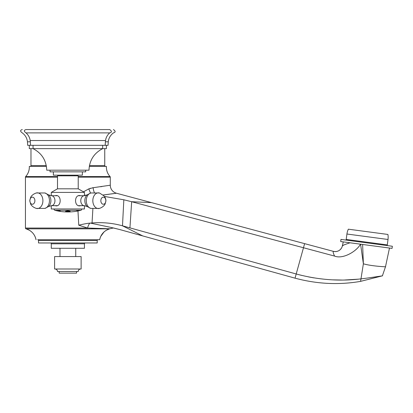 <?xml version="1.0" encoding="UTF-8"?>
<svg xmlns="http://www.w3.org/2000/svg" width="413" height="413" viewBox="0 0 413 413"><rect width="100%" height="100%" fill="white"/><g stroke="black" fill="none" stroke-linecap="round" stroke-linejoin="round"><path stroke-width="0.62" d="M92.331 187.827L110.286 185.215L110.286 177.136A0.831 0.831 90 0 0 110.07 176.573A13.928 13.928 0 0 1 106.409 166.408L89.301 166.408M46.421 166.408L29.318 166.408A13.928 13.928 0 0 1 25.658 176.573A0.831 0.831 -90 0 0 25.436 177.136L25.436 228.043L87.571 228.043L78.764 225.204L77.969 210.966M94.334 192.422A8.291 4.935 -95 0 1 93.188 187.709L88.78 188.891L83.447 191.828M100.576 186.759L101.928 186.562M109.688 185.323L110.183 185.231M89.724 188.524L90.623 188.23M78.769 225.204L81.139 225.942M109.337 228.843L26.458 228.843M28.151 228.843L30.722 228.843M33.789 228.843L34.811 228.843M38.941 228.843L44.237 228.843M70.463 228.843L74.701 228.843M84.469 228.843L97.365 228.843M105.279 228.843L107.824 228.843M91.149 228.188L94.567 228.332M95.661 228.379L98.211 228.477M100.911 228.565L103.369 228.637M106.322 228.704L107.695 228.73M109.404 228.761L87.571 228.043A6.634 2.984 -73.6 0 1 89.791 223.144C87.102 223.376 83.426 224.063 78.764 225.204M91.939 222.968L92.595 222.922M38.517 240.547L97.205 240.547L97.205 242.968L38.517 242.968L38.517 240.547A0.831 0.831 -90 0 0 37.691 239.721L99.693 239.721A13.928 13.928 2.2 0 1 109.682 228.843A0.831 0.831 0.7 0 0 109.858 228.771L113.446 227.961L119.672 229.53L295.042 278.166C317.05 284.051 338.892 285.12 360.575 281.372L382.397 275.838L385.494 266.746C387.275 266.932 372.02 266.323 363.378 263.804L362.619 244.465L389.49 248.043L366.377 244.966M382.397 275.838C384.286 275.528 372.196 277.557 360.972 278.868C339.662 281.485 318.067 279.859 296.204 273.984L122.491 225.813C112.635 223.077 102.486 222.132 92.037 222.963L89.791 223.144M111.546 227.542L90.333 223.097M27.413 229.298C32.08 231.29 34.955 234.765 36.029 239.721A13.928 13.928 100.6 0 0 26.045 228.843A0.831 0.831 -0.1 0 1 25.436 228.043M108.309 229.298C103.642 231.29 100.772 234.765 99.693 239.721L98.036 239.721A0.831 0.831 90 0 0 97.205 240.547M85.269 242.968A0.831 0.831 90 0 0 84.443 243.799L84.443 248.275L51.284 248.275L51.284 243.799A0.831 0.831 -90 0 0 50.453 242.968M67.861 256.566L54.599 256.566L54.599 268.997L81.124 268.997L81.124 256.566L67.861 256.566M55.017 268.997C56.524 269.147 57.355 269.973 57.5 271.486L78.222 271.486C78.372 269.973 79.203 269.147 80.711 268.997M59.157 271.486L59.157 273.143L76.565 273.143L76.565 271.486M86.709 195.163L84.443 195.189M92.047 222.963L92.884 208.833M88.774 188.891L90.488 193.067M110.286 185.215A8.291 8.291 7.8 0 0 116.43 193.222L103.193 194.993M103.642 194.936L106.884 194.528M107.277 194.477L109.275 194.218M111.319 193.945L112.403 193.8M112.904 193.728L114.055 193.568M115.341 193.382L116.43 193.222L333.389 251.352C337.034 252.075 339.816 250.841 341.732 247.655M104.52 196.454L123.838 199.789L131.659 201.714L334.587 256.086C332.031 250.763 333.818 251.816 333.389 251.352A7.264 7.264 147.8 0 0 342.377 245.828C344.612 245.157 339.233 246.396 350.048 242.792L347.643 242.472M142.774 235.937L122.491 225.813L123.838 199.789L131.659 201.714L129.93 227.873M351.917 243.04L352.754 243.149L351.917 243.04M354.457 243.381L354.091 243.329M360.487 244.181C356.651 251.341 342.976 259.493 334.587 256.086L303.478 247.754L296.204 273.984L301.795 275.435M340.694 241.548L392.066 248.383L392.35 246.251L340.978 239.411L340.694 241.548M350.048 242.792L343.27 241.889L342.377 245.828M360.482 244.186L359.398 244.037M358.355 243.897L357.348 243.763M356.362 243.634L355.402 243.505M345.464 240.005A0.661 0.661 0 0 0 346.208 239.437L387.296 244.909A0.661 0.661 0 0 0 387.864 245.652M346.93 234.016L388.014 239.483A16.577 16.577 0 0 0 387.915 234.455L348.345 229.184A16.577 16.577 0 0 0 346.93 234.016L346.208 239.437M388.014 239.483L387.296 244.909M308.501 276.906L313.704 277.851M332.868 279.854L341.628 280.04M344.741 279.999L358.252 279.162M360.58 244.191L363.378 263.804L360.575 281.372M361.411 278.821L362.093 278.739M368.262 277.949L381.302 276.013M105.578 166.408A0.831 0.831 0 0 1 104.752 165.582L104.752 148.639M30.144 166.408A0.831 0.831 0 0 0 30.975 165.582L46.277 165.582M30.975 148.639L30.975 165.582M30.211 140.534C29.731 137.477 28.327 134.927 26.004 132.888L109.724 132.888C107.395 134.927 105.996 137.477 105.511 140.534L30.211 140.534L30.562 145.319L67.861 145.319L33.045 145.319L33.045 148.639L29.318 148.639L29.318 145.319L30.562 145.319L27.661 145.319L29.318 145.319M102.677 145.319L102.677 148.639L33.045 148.639C41.765 153.182 46.323 160.368 46.726 170.187L89.002 170.187C89.399 160.368 93.963 153.182 102.677 148.639L106.409 148.639L106.409 145.319M67.861 145.319L108.067 145.319L108.252 141.798L105.351 141.798M78.408 210.702L78.408 210.723A50.179 13.83 -90 0 1 78.351 210.718L76.704 210.935A51.351 49.364 -90 0 0 77.179 210.831A50.345 13.877 90 0 0 77.236 210.842L78.883 210.609A51.408 49.415 90 0 1 78.408 210.723L77.881 210.914L78.429 210.744M76.72 210.914L78.351 210.718M78.852 210.584A51.377 49.384 90 0 1 78.47 210.676M67.861 210.79L70.184 211.188L70.184 211.528A51.031 51.031 0 0 1 69.518 211.554L69.079 211.533A50.995 50.995 0 0 1 66.478 211.528L66.039 211.549A51.031 51.031 0 0 1 65.543 211.528L65.543 211.188L67.861 210.79M67.861 211.683A51.135 51.135 0 0 0 68.728 211.678L69.518 211.595A51.067 51.067 0 0 0 70.184 211.57L70.184 211.771A51.274 51.274 0 0 1 69.518 211.797L68.728 211.771A51.227 51.227 0 0 1 66.829 211.771L66.039 211.792A51.274 51.274 0 0 1 65.543 211.771L65.543 211.57A51.067 51.067 0 0 0 66.039 211.585L66.829 211.673A51.135 51.135 0 0 0 67.861 211.683M67.861 211.848C70.897 211.879 70.897 211.915 67.861 211.962C65.027 211.931 65.027 211.895 67.861 211.848M70.184 211.9L69.136 211.952M79.167 210.702A51.315 48.218 -90 0 1 78.873 210.775A51.289 48.197 90 0 1 78.387 210.878A51.289 48.197 90 0 1 78.14 210.929A51.315 48.218 -90 0 1 77.809 210.997A51.32 48.223 -90 0 0 79.203 210.697L79.502 210.62A51.403 51.403 0 0 0 79.802 210.553L79.802 210.563A51.413 51.413 0 0 1 79.502 210.635L79.244 210.692A51.289 48.197 90 0 1 79.167 210.707L79.167 210.707A51.418 51.418 0 0 0 80.963 210.269L81.506 209.912L81.65 208.983M77.964 210.935L77.649 210.935A51.351 51.279 -90 0 0 78.145 210.831A50.345 2.633 90 0 0 78.155 210.842L79.513 210.609A51.408 51.341 90 0 1 79.017 210.723A50.179 2.628 -90 0 1 79.007 210.718L77.649 210.935M78.155 210.842L77.881 210.95M79.017 210.723L78.671 210.795M66.591 211.952L65.543 211.9M57.567 210.79C58.687 211.074 58.527 211.074 57.087 210.79C55.977 210.501 56.137 210.501 57.567 210.79C58.687 211.074 58.527 211.074 57.087 210.79C55.977 210.501 56.137 210.501 57.567 210.79M58.114 210.873A51.413 46.21 -90 0 1 57.345 210.687L56.979 210.609A51.408 46.204 -90 0 1 56.803 210.563A50.019 21.925 -90 0 0 57.355 210.568L58.383 210.836A50.644 44.692 -90 0 0 59.038 210.919L59.193 210.929A51.403 46.199 90 0 0 59.462 210.991A50.453 22.116 90 0 1 59.214 210.997A50.959 49.405 90 0 1 58.212 210.842L58.187 210.836A50.288 22.044 90 0 1 58.15 210.836L58.166 210.847A51.413 46.215 90 0 0 58.305 210.878L58.672 210.945A51.418 46.215 90 0 0 58.935 211.002A50.453 22.116 90 0 1 58.589 210.997A51.408 46.204 -90 0 1 58.321 210.935L58.321 210.935M58.486 210.821L58.383 210.836A50.923 49.374 90 0 1 58.212 210.806L58.212 210.842M58.021 210.563A51.145 26.979 -90 0 0 58.083 210.589A50.83 50.453 90 0 0 58.212 210.615L58.316 210.584A50.04 30.805 90 0 0 58.507 210.589L58.553 210.594A51.382 40.489 -90 0 0 59.389 210.831L59.389 210.867A51.413 40.515 -90 0 1 58.553 210.63L58.507 210.625A50.071 30.825 90 0 1 58.316 210.62L58.218 210.645A50.861 50.484 90 0 1 58.083 210.625A51.176 27 -90 0 1 57.934 210.563A50.019 30.794 -90 0 0 59.033 210.563A51.176 48.719 90 0 0 59.307 210.625A50.861 6.2 90 0 0 59.322 210.645L59.002 210.62A50.071 30.825 90 0 1 58.811 210.625L58.816 210.63A51.413 40.515 90 0 0 59.653 210.867L60.081 210.94A51.413 40.515 90 0 0 60.313 211.002A50.453 31.063 90 0 1 59.787 211.002A51.413 40.515 -90 0 1 59.549 210.94L59.549 210.909A51.382 40.489 -90 0 0 59.787 210.966L59.787 211.002M59.322 210.615L59.002 210.584A50.04 30.805 90 0 1 58.811 210.589L58.816 210.63M57.464 210.904A51.413 51.362 -90 0 1 56.318 210.656L56.142 210.615A51.413 51.362 -90 0 1 55.941 210.568A50.019 2.184 -90 0 0 55.946 210.568A50.019 2.184 -90 0 0 55.998 210.568L57.061 210.806A50.262 2.194 90 0 1 57.03 210.811L57.061 210.816A51.418 51.367 90 0 0 57.484 210.909L57.66 210.945A51.418 51.367 -90 0 0 57.959 211.002A50.453 2.199 90 0 1 57.939 211.002A50.453 2.199 90 0 1 57.928 210.997A51.413 51.362 -90 0 1 57.629 210.94L57.464 210.904M84.443 205.669L84.443 208.983L51.284 208.983L51.284 205.669M51.284 195.721L51.284 192.406L84.443 192.406L84.443 195.721M80.587 205.669L79.585 205.886C74.216 206.19 74.216 195.199 79.585 195.504L80.587 195.721M55.141 195.721L56.142 195.504C61.511 195.199 61.511 206.19 56.142 205.886L55.141 205.669M78.991 205.819A5.188 3.671 90 0 0 79.461 205.669M79.461 195.721A5.188 3.671 90 0 0 78.991 195.571M57.5 188.813L78.222 188.813L78.222 175.824L57.5 175.824L57.5 188.813L51.284 192.406M61.232 175.164L61.232 175.824M74.495 175.164L74.495 175.824M82.368 171.849L82.368 175.164L53.354 175.164L53.354 171.849M85.687 170.187L85.687 171.849L50.04 171.849L50.04 170.187M109.724 132.888C111.933 132.258 111.933 131.153 109.724 129.574L26.004 129.574C23.794 130.214 23.794 131.319 26.004 132.888M56.731 205.819A5.188 3.671 90 0 1 56.266 205.669M56.266 195.721A5.188 3.671 90 0 1 56.731 195.571M65.543 211.492A50.995 50.995 0 0 0 66.039 211.513L66.478 211.492A50.964 50.964 0 0 0 69.079 211.497L69.518 211.554M70.184 211.492A50.995 50.995 0 0 1 69.518 211.518M66.039 211.28L66.952 210.966L69.518 211.177L66.952 211.002L66.204 211.348A50.825 50.825 0 0 0 69.353 211.353L69.518 211.213M65.543 211.74A51.243 51.243 0 0 0 66.039 211.761L66.829 211.735A51.197 51.197 0 0 0 68.728 211.74L69.518 211.797M70.184 211.74A51.243 51.243 0 0 1 69.518 211.766M65.636 211.879L65.982 211.9A51.382 51.382 0 0 0 66.204 211.905L66.204 211.926M67.861 211.936C65.977 211.915 65.977 211.895 67.861 211.874C69.745 211.895 69.745 211.915 67.861 211.936M69.518 211.926L69.518 211.89A51.382 51.382 0 0 0 69.745 211.9L70.086 211.879M67.861 211.967C69.751 211.952 69.751 211.931 67.861 211.905C65.977 211.931 65.977 211.952 67.861 211.967C69.751 211.952 69.751 211.931 67.861 211.905C65.977 211.931 65.977 211.952 67.861 211.967M57.934 210.873L58.274 210.971M58.775 210.966A50.417 22.101 90 0 1 58.589 210.96A51.377 46.179 -90 0 1 58.321 210.904M59.333 210.96A50.417 22.101 90 0 1 59.214 210.966A50.923 49.374 90 0 1 58.429 210.842M58.114 210.842A51.377 46.179 -90 0 1 57.345 210.651L56.979 210.578A51.377 46.179 -90 0 1 56.948 210.568M57.273 210.589L57.273 210.62A51.413 46.215 90 0 0 57.923 210.785L57.965 210.795A50.241 22.023 -90 0 0 58.14 210.795L57.448 210.589A50.035 21.935 90 0 1 57.273 210.589L57.288 210.63A50.071 21.951 90 0 0 57.448 210.62L58.14 210.795M60.184 210.971A50.417 31.042 90 0 1 59.787 210.966M56.209 210.63A51.418 51.367 90 0 0 56.782 210.759L56.818 210.764A50.216 2.189 -90 0 0 56.839 210.764L56.199 210.62A50.071 2.184 90 0 1 56.178 210.62L56.209 210.63M78.873 210.769L78.873 210.775A51.418 51.418 0 0 1 78.387 210.878M77.629 210.914L78.671 210.764M110.07 176.573L78.222 176.573M57.5 176.573L25.658 176.573M110.286 177.136L78.222 177.136M57.5 177.136L25.436 177.136M84.443 243.799L51.284 243.799M295.042 278.166L296.204 273.984M151.571 202.633L131.659 201.714M304.618 243.644L303.478 247.754M89.451 165.582L104.752 165.582M30.371 141.798L27.47 141.798C27.005 138.087 25.276 135.118 22.271 132.888C20.061 131.319 20.061 130.214 22.271 129.574M54.072 208.983L54.093 209.685L54.759 210.269L80.963 210.269M80.783 200.692A4.971 3.516 90 0 0 84.298 205.669L87.179 206.531A6.789 4.801 90 0 1 84.83 200.692A6.789 4.801 90 0 1 87.179 194.859L84.298 195.721A4.971 3.516 90 0 0 80.783 200.692M87.179 206.531L90.783 208.405L99.435 208.405A7.857 5.555 90 0 1 92.827 200.692A7.857 5.555 -90 0 1 99.435 192.979L90.783 192.979A7.857 5.555 -90 0 0 86.281 200.692A7.857 5.555 90 0 0 90.783 208.405L87.179 206.531L84.298 205.669L78.491 205.669M100.839 200.692A3.547 2.509 90 0 0 103.348 204.244A3.547 2.509 90 0 0 105.857 200.692A3.547 2.509 -90 0 0 103.348 197.146A3.547 2.509 -90 0 0 100.839 200.692M57.231 205.669L51.429 205.669A4.971 3.516 -90 0 0 54.944 200.692A4.971 3.516 -90 0 0 51.429 195.721L48.548 194.859A6.789 4.801 -90 0 1 50.897 200.692A6.789 4.801 -90 0 1 48.548 206.531L51.429 205.669L48.548 206.531L44.945 208.405A7.857 5.555 -90 0 0 49.446 200.692A7.857 5.555 90 0 0 44.945 192.979L48.548 194.859L51.429 195.721L57.231 195.721M48.548 194.859L44.945 192.979L36.292 192.979A7.857 5.555 90 0 1 42.9 200.692A7.857 5.555 -90 0 1 36.292 208.405C31.982 206.944 30.753 204.327 30.629 204.007L29.777 200.692L30.629 204.007C30.753 204.327 31.982 206.944 36.292 208.405L44.945 208.405L48.548 206.531M29.87 200.692A3.547 2.509 -90 0 0 32.379 204.244A3.547 2.509 -90 0 0 34.888 200.692A3.547 2.509 90 0 0 32.379 197.146A3.547 2.509 90 0 0 29.87 200.692M119.672 229.53L111.515 227.537M100.762 236.391L104.014 231.967M106.404 230.217L109.321 228.947M36.029 239.721L35.616 238.064M32.307 232.545L31.708 231.967M29.323 230.217L26.406 228.947M75.739 256.566L75.739 248.275M59.988 256.566L59.988 248.275M116.43 193.222L115.877 193.052M389.49 248.043L385.494 266.746M27.661 145.319L27.47 141.798M113.456 129.574C115.661 131.153 115.661 132.258 113.456 132.888C110.452 135.118 108.717 138.087 108.252 141.798M69.745 211.931A51.418 51.418 0 0 0 77.814 210.997M54.759 210.269A51.418 51.418 0 0 0 55.946 210.568M57.939 211.002A51.418 51.418 0 0 0 65.982 211.931M78.491 195.721L84.298 195.721L87.179 194.859L90.783 192.979L87.179 194.859M99.435 208.405C103.746 206.944 104.969 204.327 105.098 204.007L105.95 200.692L105.124 197.429L104.148 195.974L99.435 192.979M78.222 188.813L84.443 192.406M105.511 140.534L105.165 145.319M36.292 192.979C31.982 194.446 30.753 197.063 30.629 197.378L29.777 200.692M105.645 198.694L105.95 200.692"/></g></svg>
